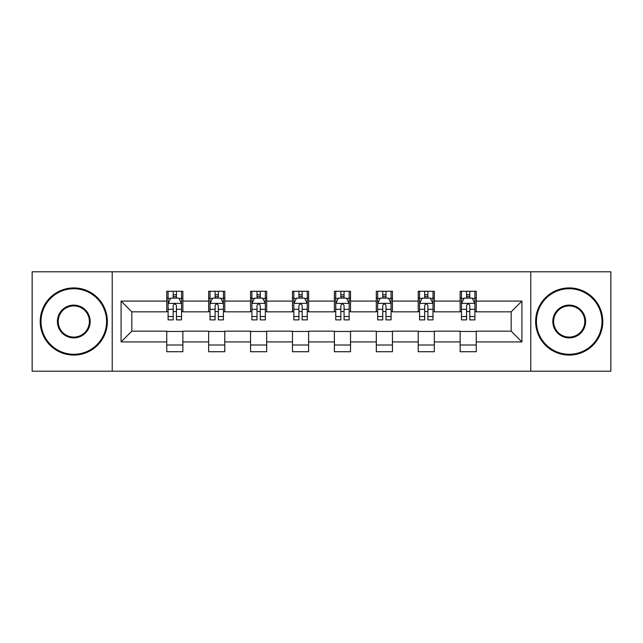 <?xml version="1.0" encoding="UTF-8"?>
<svg xmlns="http://www.w3.org/2000/svg" width="643" height="643" viewBox="0 0 643 643"><rect width="100%" height="100%" fill="white"/><g stroke="black" fill="none" stroke-linecap="round" stroke-linejoin="round"><path stroke-width="0.96" d="M530.788 371.204L610.85 371.204L610.85 271.796L530.788 271.796L530.788 371.204L112.212 371.204L112.212 271.796L32.15 271.796L32.15 371.204L112.212 371.204M530.788 271.796L112.212 271.796M476.246 301.085L476.246 291.279L460.131 291.279L460.131 301.085L434.338 301.085L434.338 291.279L418.215 291.279L418.215 301.085L392.431 301.085L392.431 291.279L376.308 291.279L376.308 301.085L350.515 301.085L350.515 291.279L334.392 291.279L334.392 301.085L308.608 301.085L308.608 291.279L292.485 291.279L292.485 301.085L266.692 301.085L266.692 291.279L250.569 291.279L250.569 301.085L224.785 301.085L224.785 291.279L208.662 291.279L208.662 301.085L182.869 301.085L182.869 291.279L166.754 291.279L166.754 301.085L121.077 301.085L121.077 341.915L131.823 331.169L166.754 331.169L166.754 351.721L182.869 351.721L182.869 331.169L208.662 331.169L208.662 351.721L224.785 351.721L224.785 331.169L250.569 331.169L250.569 351.721L266.692 351.721L266.692 331.169L292.485 331.169L292.485 351.721L308.608 351.721L308.608 331.169L334.392 331.169L334.392 351.721L350.515 351.721L350.515 331.169L376.308 331.169L376.308 351.721L392.431 351.721L392.431 331.169L418.215 331.169L418.215 351.721L434.338 351.721L434.338 331.169L460.131 331.169L460.131 351.721L476.246 351.721L476.246 331.169L511.177 331.169L511.177 311.831L476.246 311.831L476.246 301.085L521.923 301.085L521.923 341.915L476.246 341.915M460.131 341.915L434.338 341.915M418.215 341.915L392.431 341.915M376.308 341.915L350.515 341.915M334.392 341.915L308.608 341.915M292.485 341.915L266.692 341.915M250.569 341.915L224.785 341.915M208.662 341.915L182.869 341.915M166.754 341.915L121.077 341.915M460.131 301.085L460.131 311.831L434.338 311.831L434.338 301.085M418.215 301.085L418.215 311.831L392.431 311.831L392.431 301.085M376.308 301.085L376.308 311.831L350.515 311.831L350.515 301.085M334.392 301.085L334.392 311.831L308.608 311.831L308.608 301.085M292.485 301.085L292.485 311.831L266.692 311.831L266.692 301.085M250.569 301.085L250.569 311.831L224.785 311.831L224.785 301.085M208.662 301.085L208.662 311.831L182.869 311.831L182.869 301.085M166.754 301.085L166.754 311.831L131.823 311.831L121.077 301.085M131.823 311.831L131.823 331.169M521.923 341.915L511.177 331.169M511.177 311.831L521.923 301.085M166.754 297.99L168.096 297.99M173.2 297.99L176.423 297.99M181.527 297.99L182.869 297.99M166.754 311.558L168.096 311.558M173.2 311.558L176.423 311.558M181.527 311.558L182.869 311.558M166.754 331.442L182.869 331.442M166.754 345.01L182.869 345.01M208.662 331.442L224.785 331.442M208.662 345.01L224.785 345.01M208.662 297.99L210.004 297.99M215.108 297.99L218.331 297.99M223.434 297.99L224.785 297.99M208.662 311.558L210.004 311.558M215.108 311.558L218.331 311.558M223.434 311.558L224.785 311.558M250.569 331.442L266.692 331.442M250.569 345.01L266.692 345.01M250.569 297.99L251.919 297.99M257.023 297.99L260.246 297.99M265.35 297.99L266.692 297.99M250.569 311.558L251.919 311.558M257.023 311.558L260.246 311.558M265.35 311.558L266.692 311.558M292.485 331.442L308.608 331.442M292.485 345.01L308.608 345.01M292.485 297.99L293.827 297.99M298.931 297.99L302.154 297.99M307.258 297.99L308.608 297.99M292.485 311.558L293.827 311.558M298.931 311.558L302.154 311.558M307.258 311.558L308.608 311.558M334.392 331.442L350.515 331.442M334.392 345.01L350.515 345.01M334.392 297.99L335.742 297.99M340.846 297.99L344.069 297.99M349.173 297.99L350.515 297.99M334.392 311.558L335.742 311.558M340.846 311.558L344.069 311.558M349.173 311.558L350.515 311.558M376.308 331.442L392.431 331.442M376.308 345.01L392.431 345.01M376.308 297.99L377.65 297.99M382.754 297.99L385.977 297.99M391.081 297.99L392.431 297.99M376.308 311.558L377.65 311.558M382.754 311.558L385.977 311.558M391.081 311.558L392.431 311.558M418.215 331.442L434.338 331.442M418.215 345.01L434.338 345.01M418.215 297.99L419.566 297.99M424.669 297.99L427.892 297.99M432.996 297.99L434.338 297.99M418.215 311.558L419.566 311.558M424.669 311.558L427.892 311.558M432.996 311.558L434.338 311.558M460.131 331.442L476.246 331.442M460.131 345.01L476.246 345.01M460.131 297.99L461.473 297.99M466.577 297.99L469.8 297.99M474.904 297.99L476.246 297.99M460.131 311.558L461.473 311.558M466.577 311.558L469.8 311.558M474.904 311.558L476.246 311.558M176.423 294.767L173.2 294.767M181.527 316.517L176.423 316.517L176.423 319.884L181.527 319.884L181.527 303.496L178.842 298.127L170.781 298.127L168.096 303.496L168.096 319.884L173.2 319.884L173.2 316.517L168.096 316.517M168.096 303.496L168.096 291.279M181.527 303.496L181.527 291.279M173.2 298.127L173.2 291.279M176.423 291.279L176.423 298.127M176.423 316.517L176.423 305.513C175.346 303.448 174.277 303.448 173.2 305.513L173.2 316.517M73.792 288.723A32.777 32.777 0 0 0 41.015 321.5A32.777 32.777 0 0 0 73.792 354.277A32.777 32.777 0 0 0 106.569 321.5A32.777 32.777 0 0 0 73.792 288.723M73.792 355.081A33.581 33.581 0 0 1 40.212 321.5A33.581 33.581 0 0 1 73.792 287.919A33.581 33.581 0 0 1 107.373 321.5A33.581 33.581 0 0 1 73.792 355.081M73.792 305.112A16.388 16.388 0 0 1 90.181 321.5A16.388 16.388 0 0 1 73.792 337.888A16.388 16.388 0 0 1 57.404 321.5A16.388 16.388 0 0 1 73.792 305.112M73.792 337.085A15.585 15.585 0 0 0 89.377 321.5A15.585 15.585 0 0 0 73.792 305.915A15.585 15.585 0 0 0 58.208 321.5A15.585 15.585 0 0 0 73.792 337.085M569.208 288.723A32.777 32.777 0 0 0 536.431 321.5A32.777 32.777 0 0 0 569.208 354.277A32.777 32.777 0 0 0 601.985 321.5A32.777 32.777 0 0 0 569.208 288.723M569.208 355.081A33.581 33.581 0 0 1 535.627 321.5A33.581 33.581 0 0 1 569.208 287.919A33.581 33.581 0 0 1 602.788 321.5A33.581 33.581 0 0 1 569.208 355.081M569.208 305.112A16.388 16.388 0 0 1 585.596 321.5A16.388 16.388 0 0 1 569.208 337.888A16.388 16.388 0 0 1 552.819 321.5A16.388 16.388 0 0 1 569.208 305.112M569.208 337.085A15.585 15.585 0 0 0 584.792 321.5A15.585 15.585 0 0 0 569.208 305.915A15.585 15.585 0 0 0 553.623 321.5A15.585 15.585 0 0 0 569.208 337.085M218.331 294.767L215.108 294.767M223.434 316.517L218.331 316.517L218.331 319.884L223.434 319.884L223.434 303.496L220.75 298.127L212.688 298.127L210.004 303.496L210.004 319.884L215.108 319.884L215.108 316.517L210.004 316.517M210.004 303.496L210.004 291.279M223.434 303.496L223.434 291.279M215.108 298.127L215.108 291.279M218.331 291.279L218.331 298.127M218.331 316.517L218.331 305.513C217.262 303.448 216.185 303.448 215.108 305.513L215.108 316.517M260.246 294.767L257.023 294.767M265.35 316.517L260.246 316.517L260.246 319.884L265.35 319.884L265.35 303.496L262.666 298.127L254.604 298.127L251.919 303.496L251.919 319.884L257.023 319.884L257.023 316.517L251.919 316.517M251.919 303.496L251.919 291.279M265.35 303.496L265.35 291.279M257.023 298.127L257.023 291.279M260.246 291.279L260.246 298.127M260.246 316.517L260.246 305.513C259.169 303.448 258.1 303.448 257.023 305.513L257.023 316.517M302.154 294.767L298.931 294.767M307.258 316.517L302.154 316.517L302.154 319.884L307.258 319.884L307.258 303.496L304.573 298.127L296.511 298.127L293.827 303.496L293.827 319.884L298.931 319.884L298.931 316.517L293.827 316.517M293.827 303.496L293.827 291.279M307.258 303.496L307.258 291.279M298.931 298.127L298.931 291.279M302.154 291.279L302.154 298.127M302.154 316.517L302.154 305.513C301.085 303.448 300.008 303.448 298.931 305.513L298.931 316.517M344.069 294.767L340.846 294.767M349.173 316.517L344.069 316.517L344.069 319.884L349.173 319.884L349.173 303.496L346.489 298.127L338.427 298.127L335.742 303.496L335.742 319.884L340.846 319.884L340.846 316.517L335.742 316.517M335.742 303.496L335.742 291.279M349.173 303.496L349.173 291.279M340.846 298.127L340.846 291.279M344.069 291.279L344.069 298.127M344.069 316.517L344.069 305.513C342.992 303.448 341.923 303.448 340.846 305.513L340.846 316.517M385.977 294.767L382.754 294.767M391.081 316.517L385.977 316.517L385.977 319.884L391.081 319.884L391.081 303.496L388.396 298.127L380.334 298.127L377.65 303.496L377.65 319.884L382.754 319.884L382.754 316.517L377.65 316.517M377.65 303.496L377.65 291.279M391.081 303.496L391.081 291.279M382.754 298.127L382.754 291.279M385.977 291.279L385.977 298.127M385.977 316.517L385.977 305.513C384.908 303.448 383.831 303.448 382.754 305.513L382.754 316.517M427.892 294.767L424.669 294.767M432.996 316.517L427.892 316.517L427.892 319.884L432.996 319.884L432.996 303.496L430.312 298.127L422.25 298.127L419.566 303.496L419.566 319.884L424.669 319.884L424.669 316.517L419.566 316.517M419.566 303.496L419.566 291.279M432.996 303.496L432.996 291.279M424.669 298.127L424.669 291.279M427.892 291.279L427.892 298.127M427.892 316.517L427.892 305.513C426.815 303.448 425.746 303.448 424.669 305.513L424.669 316.517M469.8 294.767L466.577 294.767M474.904 316.517L469.8 316.517L469.8 319.884L474.904 319.884L474.904 303.496L472.219 298.127L464.158 298.127L461.473 303.496L461.473 319.884L466.577 319.884L466.577 316.517L461.473 316.517M461.473 303.496L461.473 291.279M474.904 303.496L474.904 291.279M466.577 298.127L466.577 291.279M469.8 291.279L469.8 298.127M469.8 316.517L469.8 305.513C468.731 303.448 467.654 303.448 466.577 305.513L466.577 316.517M181.463 303.367L168.161 303.367M168.096 298.448L170.62 298.448M179.003 298.448L181.527 298.448M173.2 309.315L168.096 309.315M181.527 309.315L176.423 309.315M176.423 296.479L173.2 296.479M223.37 303.367L210.068 303.367M210.004 298.448L212.528 298.448M220.911 298.448L223.434 298.448M215.108 309.315L210.004 309.315M223.434 309.315L218.331 309.315M218.331 296.479L215.108 296.479M265.286 303.367L251.984 303.367M251.919 298.448L254.443 298.448M262.826 298.448L265.35 298.448M257.023 309.315L251.919 309.315M265.35 309.315L260.246 309.315M260.246 296.479L257.023 296.479M307.193 303.367L293.891 303.367M293.827 298.448L296.351 298.448M304.734 298.448L307.258 298.448M298.931 309.315L293.827 309.315M307.258 309.315L302.154 309.315M302.154 296.479L298.931 296.479M349.109 303.367L335.807 303.367M335.742 298.448L338.266 298.448M346.649 298.448L349.173 298.448M340.846 309.315L335.742 309.315M349.173 309.315L344.069 309.315M344.069 296.479L340.846 296.479M391.016 303.367L377.714 303.367M377.65 298.448L380.174 298.448M388.557 298.448L391.081 298.448M382.754 309.315L377.65 309.315M391.081 309.315L385.977 309.315M385.977 296.479L382.754 296.479M432.932 303.367L419.63 303.367M419.566 298.448L422.089 298.448M430.472 298.448L432.996 298.448M424.669 309.315L419.566 309.315M432.996 309.315L427.892 309.315M427.892 296.479L424.669 296.479M474.839 303.367L461.537 303.367M461.473 298.448L463.997 298.448M472.38 298.448L474.904 298.448M466.577 309.315L461.473 309.315M474.904 309.315L469.8 309.315M469.8 296.479L466.577 296.479"/></g></svg>
